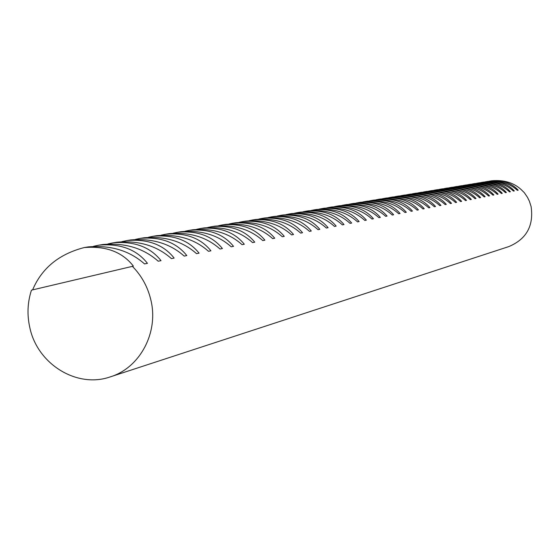 <?xml version="1.0" encoding="UTF-8"?>
<svg xmlns="http://www.w3.org/2000/svg" width="560" height="560" viewBox="0 0 560 560"><rect width="100%" height="100%" fill="white"/><g stroke="black" fill="none" stroke-linecap="round" stroke-linejoin="round"><path stroke-width="0.84" d="M488.999 181.251L490.609 180.957C502.558 179.928 511.749 183.008 518.175 190.19L517.37 190.344C509.824 183.351 499.912 180.383 487.627 181.44L486.507 181.629C498.561 180.593 507.836 183.701 514.318 190.946L513.492 191.114C505.876 184.051 495.866 181.055 483.476 182.126L482.335 182.308C494.494 181.265 503.846 184.408 510.384 191.723L509.544 191.891C501.851 184.765 491.75 181.741 479.241 182.819L478.079 183.008C490.35 181.958 499.786 185.129 506.373 192.514L505.519 192.682C497.749 185.493 487.55 182.434 474.929 183.526L473.746 183.715C486.129 182.658 495.642 185.857 502.285 193.326L501.417 193.494C493.57 186.228 483.273 183.148 470.533 184.247L469.329 184.443C481.824 183.372 491.421 186.606 498.12 194.145L497.238 194.32C489.307 186.984 478.912 183.869 466.053 184.975L464.821 185.178C477.428 184.1 487.116 187.369 493.878 194.985L492.968 195.16C484.96 187.754 474.46 184.611 461.482 185.724L460.229 185.934C472.955 184.849 482.727 188.146 489.545 195.839L488.621 196.021C480.522 188.538 469.924 185.367 456.82 186.494L455.546 186.704C468.384 185.605 478.247 188.944 485.121 196.707L484.183 196.896C476 189.343 465.297 186.13 452.067 187.271L450.765 187.488C463.729 186.382 473.676 189.749 480.613 197.596L479.654 197.792C471.387 190.162 460.572 186.921 447.216 188.069L445.886 188.286C458.969 187.166 469.014 190.575 476.014 198.506L475.034 198.702C466.676 190.995 455.756 187.719 442.267 188.874L440.909 189.098C454.118 187.971 464.254 191.415 471.317 199.437L470.316 199.633C461.874 191.842 450.835 188.538 437.213 189.707L435.827 189.931C449.162 188.797 459.396 192.276 466.522 200.382L465.507 200.578C456.96 192.717 445.816 189.371 432.054 190.554L430.633 190.785C444.108 189.637 454.44 193.158 461.629 201.348L460.586 201.551C451.948 193.599 440.685 190.225 426.783 191.415L425.334 191.653C438.942 190.491 449.372 194.054 456.631 202.335L455.567 202.545C446.831 194.509 435.442 191.093 421.407 192.297L421.099 192.346M480.669 182.616L482.335 182.308M472.024 184.037L473.746 183.715M463.036 185.514L464.821 185.178M453.684 187.047L455.546 186.704M443.954 188.65L445.886 188.286M433.811 190.316L435.827 189.931M423.241 192.052L425.334 191.653M412.216 193.858L414.393 193.445C428.274 192.269 438.907 195.909 446.299 204.372L445.186 204.589C436.254 196.378 424.62 192.892 410.291 194.117L409.976 194.173M400.694 195.755L402.969 195.321C417.13 194.117 427.98 197.841 435.512 206.5L434.35 206.731C425.208 198.338 413.315 194.768 398.678 196.021L398.363 196.077M388.647 197.729L391.02 197.274C405.482 196.049 416.556 199.864 424.228 208.726L423.017 208.964C413.651 200.382 401.492 196.735 386.533 198.016L386.211 198.065M376.04 199.801L378.518 199.325C393.295 198.072 404.593 201.985 412.426 211.057L411.152 211.309C401.555 202.524 389.116 198.793 373.821 200.095L373.492 200.151M362.831 201.971L365.428 201.474C380.52 200.193 392.063 204.204 400.05 213.5L398.713 213.759C388.878 204.771 376.138 200.949 360.5 202.279L360.164 202.335M348.971 204.253L351.694 203.721C367.129 202.419 378.917 206.535 387.072 216.062L385.665 216.335C375.578 207.13 362.53 203.21 346.521 204.568L346.178 204.624M334.425 206.64L337.281 206.087C353.066 204.757 365.12 208.978 373.436 218.75L371.966 219.037C361.606 209.601 348.229 205.583 331.842 206.976L331.492 207.032M319.13 209.16L322.126 208.572C338.282 207.207 350.609 211.547 359.107 221.578L357.553 221.886C346.913 212.205 333.193 208.082 316.407 209.51L316.043 209.566M303.023 211.806L306.173 211.183C322.721 209.797 335.328 214.249 344.008 224.553L342.377 224.875C331.436 214.949 317.359 210.714 300.153 212.17L299.782 212.233M286.048 214.599L289.366 213.941C306.313 212.52 319.228 217.105 328.097 227.696L326.375 228.039C315.119 217.84 300.664 213.486 283.01 214.984L282.632 215.04M268.128 217.546L271.621 216.846C289.002 215.39 302.225 220.115 311.297 231.014L309.477 231.371C297.878 220.892 283.024 216.412 264.915 217.945L264.523 218.015M249.179 220.661L252.875 219.919C270.697 218.435 284.249 223.3 293.531 234.514L291.599 234.899C279.65 224.119 264.376 219.513 245.77 221.088L245.371 221.151M229.117 223.965L233.023 223.174C251.314 221.648 265.216 226.667 274.715 238.231L272.671 238.63C260.337 227.542 244.615 222.796 225.491 224.406L225.085 224.476M207.83 227.465L211.967 226.625C230.762 225.064 245.021 230.244 254.744 242.172L252.574 242.599C239.848 231.168 223.65 226.282 203.98 227.934L203.553 228.004M185.213 231.189L189.602 230.293C208.922 228.69 223.566 234.045 233.527 246.358L231.217 246.813C218.057 235.025 201.355 229.985 181.104 231.686L180.67 231.756M161.133 235.158L165.802 234.192C185.675 232.547 200.718 238.091 210.931 250.817L208.467 251.3C194.845 239.141 177.604 233.933 156.744 235.676L156.296 235.753M135.45 239.386L140.42 238.357C160.874 236.67 176.344 242.41 186.816 255.577L184.184 256.095C170.072 243.53 152.257 238.14 130.746 239.939L130.284 240.016M107.982 243.915L113.288 242.802C134.372 241.066 150.283 247.023 161.028 260.666L158.207 261.219C143.563 248.22 125.139 242.648 102.935 244.496L102.459 244.573M93.52 246.295L99.015 245.14C120.414 243.383 136.563 249.452 147.448 263.34L144.529 263.921C129.605 250.691 110.859 245.021 88.291 246.897L87.808 246.981M121.947 241.612L127.085 240.541C147.847 238.833 163.534 244.678 174.139 258.076L171.416 258.615C157.045 245.833 138.936 240.359 117.082 242.179L116.606 242.256M148.505 237.237L153.321 236.243C173.481 234.577 188.727 240.212 199.073 253.155L196.525 253.659C182.665 241.297 165.144 235.998 143.962 237.776L143.507 237.846M173.369 233.142L177.891 232.211C197.484 230.587 212.324 236.033 222.411 248.549L220.024 249.025C206.64 237.048 189.672 231.924 169.12 233.646L168.679 233.723M196.7 229.299L200.956 228.431C220.01 226.849 234.458 232.113 244.3 244.23L242.06 244.671C229.124 233.065 212.674 228.102 192.717 229.782L192.29 229.852M218.631 225.687L222.649 224.875C241.192 223.328 255.269 228.431 264.88 240.17L262.773 240.583C250.25 229.327 234.29 224.511 214.9 226.149L214.48 226.212M239.295 222.285L243.089 221.522C261.149 220.017 274.869 224.959 284.256 236.348L282.275 236.74C270.137 225.806 254.639 221.13 235.781 222.726L235.375 222.789M258.79 219.079L262.381 218.365C279.979 216.888 293.363 221.683 302.54 232.736L300.664 233.107C288.897 222.481 273.833 217.945 255.479 219.492L255.08 219.562M277.214 216.048L280.616 215.376C297.773 213.934 310.842 218.589 319.816 229.327L318.038 229.677C306.621 219.345 291.97 214.928 274.085 216.447L273.7 216.51M294.651 213.178L297.885 212.541C314.629 211.141 327.383 215.656 336.161 226.107L334.481 226.436C323.386 216.37 309.127 212.079 291.697 213.556L291.326 213.619M311.178 210.462L314.251 209.86C330.603 208.488 343.07 212.884 351.659 223.048L350.063 223.363C339.276 213.556 325.381 209.377 308.385 210.819L308.021 210.882M326.872 207.886L329.798 207.312C345.765 205.968 357.952 210.245 366.359 220.143L364.854 220.444C354.354 210.889 340.809 206.815 324.226 208.229L323.869 208.285M341.789 205.429L344.575 204.89C360.185 203.574 372.106 207.739 380.338 217.385L378.903 217.672C368.676 208.348 355.467 204.379 339.276 205.758L338.926 205.814M355.985 203.098L358.645 202.587C373.905 201.292 385.574 205.352 393.638 214.76L392.273 215.033C382.305 205.933 369.418 202.062 353.598 203.413L353.255 203.469M369.509 200.879L372.05 200.389C386.981 199.122 398.405 203.084 406.308 212.261L405.006 212.52C395.29 203.637 382.704 199.857 367.241 201.173L366.905 201.229M382.417 198.758L384.846 198.289C399.455 197.05 410.641 200.914 418.397 209.874L417.151 210.126C407.673 201.446 395.374 197.75 380.247 199.045L379.925 199.094M394.737 196.728L397.061 196.287C411.376 195.076 422.331 198.842 429.933 207.599L428.75 207.837C419.496 199.353 407.47 195.741 392.672 197.008L392.357 197.057M406.518 194.796L408.744 194.369C422.765 193.179 433.503 196.868 440.965 205.422L439.831 205.646C430.794 197.351 419.034 193.823 404.544 195.062L404.236 195.111M417.788 192.948L419.923 192.542C433.664 191.373 444.199 194.971 451.521 203.343L450.436 203.553C441.602 195.433 430.094 191.982 415.905 193.2L415.597 193.249M428.582 191.17L430.633 190.785M438.935 189.469L440.909 189.098M448.868 187.838L450.765 187.488M458.402 186.277L460.229 185.934M467.572 184.772L469.329 184.443M476.385 183.323L478.079 183.008M484.876 181.93L486.507 181.629M132.37 266.322C141.533 275.625 147.679 286.755 150.794 299.698C158.984 332.339 140.014 367.969 110.068 376.943C76.818 388.535 37.471 364.119 29.841 327.705C26.95 314.923 27.489 302.4 31.458 290.15L133.378 266.119C122.353 251.965 105.966 245.784 84.231 247.562C59.017 254.079 41.811 268.184 32.606 289.877M490.609 180.957L491.701 180.775C503.874 179.725 513.702 182.665 521.171 189.595L524.307 192.668L527.499 197.351L529.375 201.173L531.104 206.577C533.862 225.82 526.449 239.148 508.865 246.568L110.537 376.789M421.407 192.297L419.923 192.542M415.905 193.2L414.393 193.445M410.291 194.117L408.744 194.369M404.544 195.062L402.969 195.321M398.678 196.021L397.061 196.287M392.672 197.008L391.02 197.274M386.533 198.016L384.846 198.289M380.247 199.045L378.518 199.325M373.821 200.095L372.05 200.389M367.241 201.173L365.428 201.474M360.5 202.279L358.645 202.587M353.598 203.413L351.694 203.721M346.521 204.568L344.575 204.89M339.276 205.758L337.281 206.087M331.842 206.976L329.798 207.312M324.226 208.229L322.126 208.572M316.407 209.51L314.251 209.86M308.385 210.819L306.173 211.183M300.153 212.17L297.885 212.541M291.697 213.556L289.366 213.941M283.01 214.984L280.616 215.376M274.085 216.447L271.621 216.846M264.915 217.945L262.381 218.365M255.479 219.492L252.875 219.919M245.77 221.088L243.089 221.522M235.781 222.726L233.023 223.174M225.491 224.406L222.649 224.875M214.9 226.149L211.967 226.625M203.98 227.934L200.956 228.431M192.717 229.782L189.602 230.293M181.104 231.686L177.891 232.211M169.12 233.646L165.802 234.192M156.744 235.676L153.321 236.243M143.962 237.776L140.42 238.357M130.746 239.939L127.085 240.541M117.082 242.179L113.288 242.802M102.935 244.496L99.015 245.14M88.291 246.897L84.231 247.562"/></g></svg>
